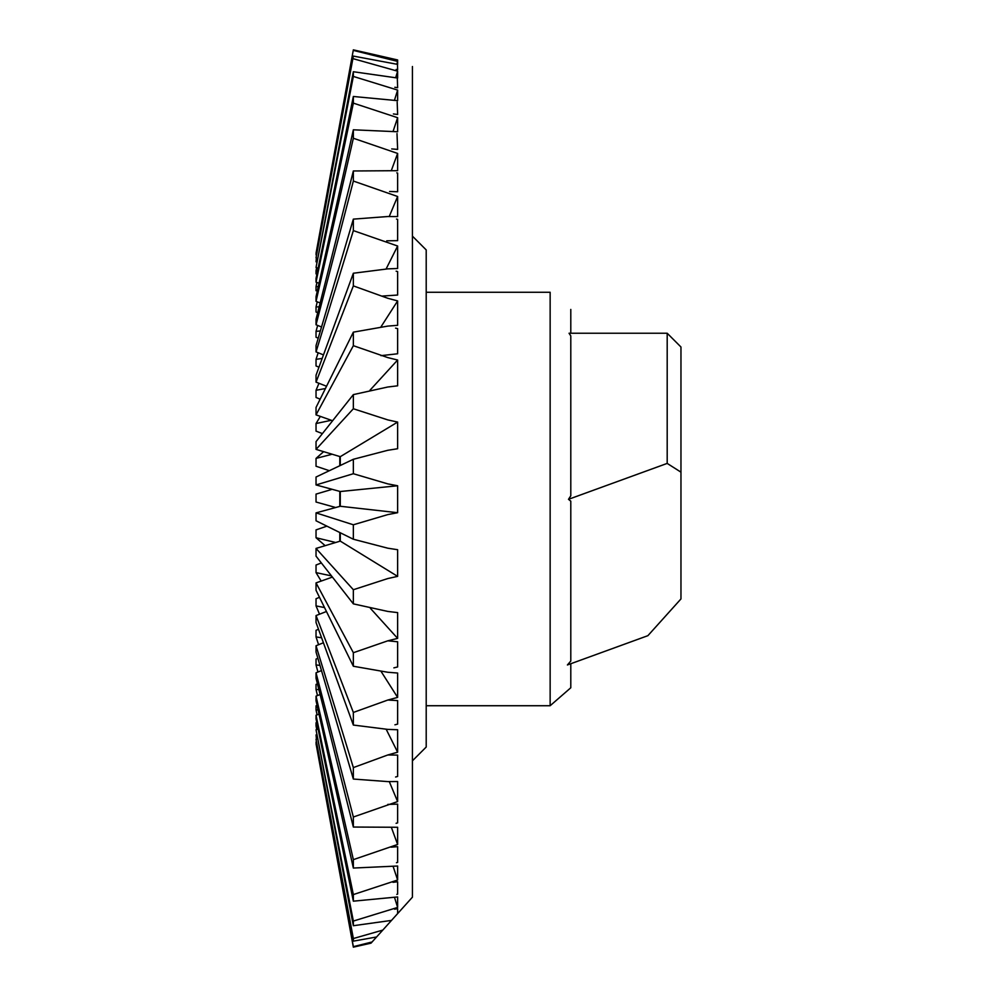 <?xml version="1.0" encoding="UTF-8"?>
<svg xmlns="http://www.w3.org/2000/svg" width="997" height="997" viewBox="0 0 997 997"><rect width="100%" height="100%" fill="white"/><g stroke="black" fill="none" stroke-linecap="round" stroke-linejoin="round"><path stroke-width="1.5" d="M570.795 663.728L570.795 687.768L550.145 705.726L550.145 292.271L426.205 292.271M667.192 333.235L569.05 333.235L570.795 335.902L570.795 495.821L568.489 499.323L570.795 501.155L570.795 661.061L567.405 664.962L647.888 635.675L680.963 598.935L680.963 472.154L667.192 463.406L667.192 333.235L680.963 347.006L680.963 472.154M318.13 729.044L316.037 729.742L353.349 921.066L353.349 925.715L391.509 920.405L412.434 897.163L412.434 66.512L412.434 236.152L426.205 249.923L426.205 747.04L412.434 760.811L412.434 897.163L397.629 913.613L397.629 908.703L394.563 909.189M339.803 541.209L339.803 532.523M339.803 506.351L339.803 491.446M339.803 465.724L339.803 456.576M316.186 743.712L316.037 742.08M316.46 739.188L316.037 734.939M317.457 725.754L316.037 725.866L316.037 722.75M318.08 709.901L316.037 709.939L316.037 705.789M318.878 689.625L316.037 689.5L316.037 684.416L317.432 683.842M319.962 665.373L316.037 664.987L316.037 659.079L317.881 658.294M321.607 637.768L316.037 636.933L316.037 630.316L318.504 629.257M324.524 607.559L316.037 605.914L316.037 598.736L319.489 597.303M331.49 575.917L316.037 572.614L316.037 565.025L321.346 562.944M334.917 542.306L316.037 537.744L316.037 529.893L326.891 526.154M334.917 507.299L316.037 502.027L316.037 494.101L331.154 489.639M329.346 470.696L316.037 466.235L316.037 458.396L331.154 454.507M322.405 433.608L316.037 431.128L316.037 423.538L331.154 420.31M320.149 399.161L316.037 397.467L316.037 390.288L325.421 388.518M318.978 367.195L316.037 365.949L316.037 359.344L322.181 358.434M318.23 338.182L316.037 337.26L316.037 331.365L320.361 330.942M317.694 312.684L316.037 311.999L316.037 306.939L319.165 306.814M316.037 290.725L316.037 286.6L318.292 286.65M316.037 273.876L316.037 270.785L317.594 270.91M316.037 261.812L316.398 257.924M316.037 254.783L316.161 253.288M570.795 309.444L570.795 333.235M680.963 456.888L680.963 476.89M372.08 941.978L371.046 943.137L353.349 947.15L316.037 743.75L353.349 946.652L372.08 941.978L376.579 936.981L353.349 941.143L316.037 739.313L353.349 938.538L382.786 930.101L396.332 915.047M353.349 925.715L316.037 729.742M376.579 936.981L382.786 930.101M353.349 938.538L353.349 941.143M392.98 882.32L397.629 881.772L397.629 894.135L396.806 894.359M391.123 847.163L397.629 846.665L397.629 862.38L396.482 862.704M387.821 804.417L397.629 804.143L397.629 822.874L396.096 823.298M386.2 729.306L397.629 752.187L387.821 754.966L397.629 755.103L397.629 776.451L395.597 777.012M381.141 671.517L397.629 697.402L387.821 700.031L397.629 700.592L397.629 724.109L394.924 724.807M370.398 608.32L397.629 638.379L387.821 640.809L397.629 641.769L397.629 666.943L393.877 667.865M395.572 328.125L397.629 328.624L397.629 353.773L380.966 355.655M396.145 271.184L397.629 271.57L397.629 295.037L382.449 296.059M396.519 219.053L397.629 219.352L397.629 240.651L386.736 240.813M396.794 172.855L397.629 173.079L397.629 191.748L389.59 191.486M397.005 133.573L397.629 149.388L391.696 148.927M397.18 102.068L397.629 114.468L393.391 113.957M397.342 79L397.629 87.736L394.837 87.287M397.479 64.867L397.629 69.753L396.145 69.466M353.349 49.85L316.037 253.263L353.349 49.85L397.629 59.957L397.629 60.904A241.959 16.401 -167 0 0 387.821 58.773L380.966 57.303M353.349 56.081L316.037 257.824L353.349 56.081L397.629 64.381L397.629 61.39L353.349 50.398M353.349 71.734L353.349 76.433L316.037 267.508L353.349 71.734L397.629 78.04L397.629 71.186L353.349 58.736M353.349 96.485L353.349 103.127L316.037 282.114L316.037 278.475L353.349 96.485L397.629 100.672L397.629 90.091L353.349 76.433M353.349 129.797L353.349 138.247L316.037 301.343L316.037 296.72L353.349 129.797L397.629 131.766L397.629 117.696L353.349 103.127M353.349 170.973L353.349 181.043L316.037 324.76L316.037 319.252L353.349 170.973L397.629 170.686L397.629 153.426L353.349 138.247M389.229 216.511L397.629 196.496L353.349 181.043M353.349 219.128L353.349 230.606L316.037 351.891L316.037 345.598L353.349 219.128L387.821 216.523L397.629 216.598L397.629 196.509M353.349 273.24L353.349 285.89L316.037 382.138L316.037 375.221L353.349 273.24L387.821 268.866L397.629 268.505L397.629 246.022L353.349 230.606M353.349 332.151L353.349 345.685L316.037 414.864L316.037 407.461L353.349 332.151L387.821 326.094L397.629 325.321L397.629 300.92L387.821 298.29L353.349 285.89M353.349 394.613L353.349 408.758L316.037 449.373L316.037 441.634L353.349 394.613L387.821 386.998L397.629 385.827L397.629 360.029L387.821 357.599L353.349 345.685M353.349 459.281L353.349 473.725L316.037 484.941L316.037 477.027L353.349 459.281L387.821 450.283L397.629 448.737L397.629 422.08L387.821 419.911L353.349 408.758M397.629 512.707L387.821 514.589L353.349 524.783L316.037 512.882L340.276 506.264L397.629 512.707L397.629 485.763L387.821 483.894L353.349 473.725M353.349 524.783L353.349 539.227L316.037 520.783L316.037 512.882M397.629 576.366L387.821 578.547L353.349 589.726L316.037 548.425L340.276 541.109L397.629 576.366L397.629 549.721L387.821 548.2L353.349 539.227M353.349 589.726L353.349 603.858L316.037 556.152L316.037 548.425M397.629 638.379L397.629 612.594L387.821 611.435L353.349 603.858M332.4 577.076L316.037 582.896L353.349 652.723L387.821 640.809M353.349 652.723L353.349 666.245L316.037 590.299L316.037 582.896M397.629 697.402L397.629 673.025L387.821 672.265L353.349 666.245M326.455 611.497L316.037 615.573L353.349 712.444L387.821 700.031M353.349 712.444L353.349 725.056L316.037 622.477L316.037 615.573M397.629 752.187L397.629 729.742L387.821 729.393L353.349 725.056M323.414 642.766L316.037 645.757L353.349 767.59L387.821 754.966M353.349 767.59L353.349 779.043L316.037 652.026L316.037 645.757M397.629 801.551L397.629 781.523L387.821 781.598L353.349 779.043M389.291 781.611L397.629 801.563L353.349 817.017L353.349 827.049L316.037 678.296L316.037 672.801L353.349 817.017M391.46 827.622L397.629 844.471L397.629 827.273L353.349 827.049M397.629 844.471L353.349 859.638L353.349 868.051L316.037 700.729L316.037 696.13L353.349 859.638M393.13 866.468L397.629 880.015L397.629 866.019L353.349 868.051M397.629 880.015L353.349 894.571L353.349 901.176L316.037 718.862L316.037 715.248L353.349 894.571M394.513 897.362L397.629 907.432L397.629 896.939L353.349 901.176M397.629 907.432L353.349 921.066M393.391 918.312L392.781 918.985M568.489 499.323L667.192 463.406M397.629 61.39L396.806 64.207M317.245 301.817L316.037 306.939M317.644 325.433L316.037 331.365M316.647 267.719L316.037 270.785M316.921 282.45L316.037 286.6M320.236 416.572L316.037 423.538M323.178 452.052L316.037 458.396M318.168 352.788L316.037 359.344M318.928 383.359L316.037 390.288M397.629 422.08L340.276 456.676L316.037 449.373M397.629 485.763L340.276 491.521L316.037 484.941M321.495 670.595L316.037 672.801M320.112 694.535L316.037 696.13M397.629 117.696L393.092 131.33M316.037 282.114L319.052 283.235M397.629 153.426L391.41 170.35M316.037 301.343L320.137 302.951M397.629 71.186L395.697 77.704M397.629 90.091L394.476 100.236M316.037 267.508L318.143 268.218M397.629 300.92L380.979 326.866M316.037 382.138L326.542 386.25M397.629 360.017L369.987 390.226M316.037 414.864L332.612 420.746M316.037 324.76L321.533 326.991M397.629 246.022L386.113 268.966M316.037 351.891L323.477 354.907M316.037 636.933L318.566 644.685M316.037 605.914L319.489 614.127M316.037 689.5L317.47 695.557M316.037 664.987L317.943 672.015M316.037 572.614L321.059 580.877M316.037 537.744L324.661 545.247M316.037 709.939L317.096 714.861M316.037 725.866L316.759 729.505M319.028 714.139L316.037 715.248M340.276 465.499L340.276 456.676M340.276 506.264L340.276 491.521M340.276 541.109L340.276 532.759M550.145 705.726L426.205 705.726"/></g></svg>
